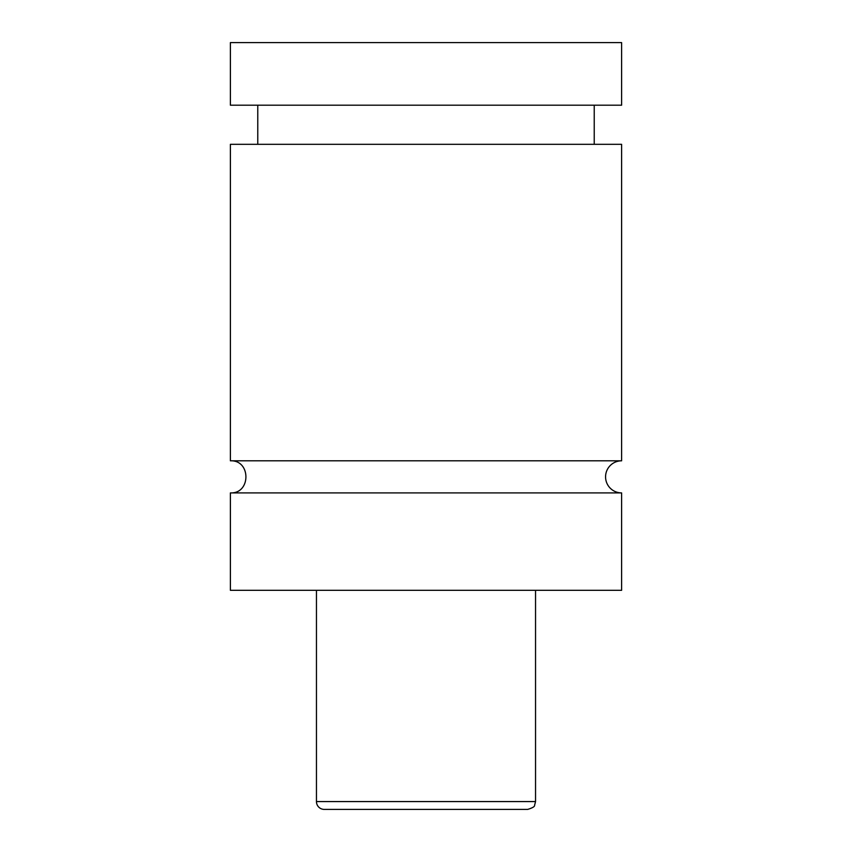 <?xml version="1.0" encoding="UTF-8"?>
<svg xmlns="http://www.w3.org/2000/svg" width="852" height="852" viewBox="0 0 852 852"><rect width="100%" height="100%" fill="white"/><g stroke="black" fill="none" stroke-linecap="round" stroke-linejoin="round"><path stroke-width="1.28" d="M230.391 492.903C251.084 493.894 251.084 459.824 230.391 460.815L621.609 460.815A16.039 16.039 0 0 0 605.57 476.864A16.039 16.039 0 0 0 621.609 492.903L621.609 590.319L230.391 590.319L230.391 492.903L621.609 492.903M527.718 809.4L324.282 809.4A7.828 7.828 0 0 1 316.454 801.572L535.546 801.572L534.577 805.342C534.811 806.556 532.521 807.909 527.718 809.4M535.546 590.319L535.546 801.572M230.391 460.815L230.391 144.318L621.609 144.318L621.609 460.815M230.391 42.6L621.609 42.6L621.609 105.201L230.391 105.201L230.391 42.6M316.454 801.572L316.454 590.319M594.227 144.318L594.227 105.201M257.773 144.318L257.773 105.201"/></g></svg>
